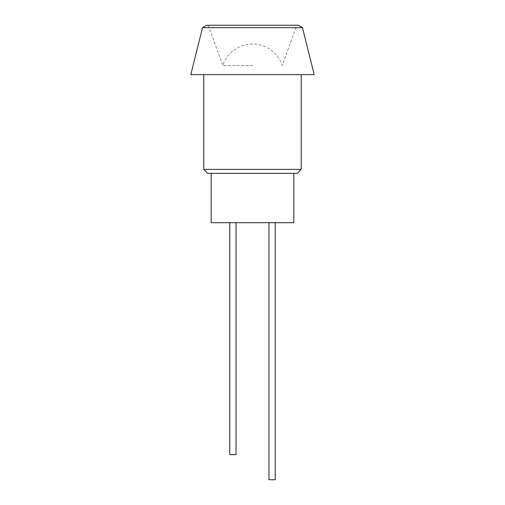 <?xml version="1.0" encoding="UTF-8"?>
<svg xmlns="http://www.w3.org/2000/svg" width="505" height="505" viewBox="0 0 505 505"><rect width="100%" height="100%" fill="white"/><g stroke="black" fill="none" stroke-linecap="round" stroke-linejoin="round"><path stroke-width="0.38" stroke-dasharray="2.52 1.89" d="M252.5 65.486L222.762 65.486L252.5 65.486M206.526 25.25L298.474 25.25M208.218 25.25L222.762 65.486A31.348 31.348 0 0 1 282.238 65.486L296.782 25.25L252.5 25.25L296.782 25.25M190.795 74.614L314.205 74.614M203.755 169.396L301.245 169.396M207.7 173.341L297.3 173.341M211.159 222.711L293.841 222.711M202.537 27.642L302.463 27.642M268.957 222.711L275.225 222.711L268.957 222.711L268.957 479.75L275.225 479.75L275.225 222.711M229.775 222.711L236.043 222.711L229.775 222.711L229.775 454.67L236.043 454.67L236.043 222.711M252.5 74.614L203.755 74.614L252.5 74.614"/><path stroke-width="0.76" d="M301.245 169.396L203.755 169.396L207.7 173.341L297.3 173.341L301.245 169.396L301.245 74.614M293.841 173.341L293.841 222.711L211.159 222.711L211.159 173.341M302.463 27.642L298.474 25.25L206.526 25.25L202.537 27.642L190.795 74.614L314.205 74.614L302.463 27.642L202.537 27.642M275.225 222.711L275.225 479.75L268.957 479.75L268.957 222.711M236.043 222.711L236.043 454.67L229.775 454.67L229.775 222.711M203.755 74.614L203.755 169.396"/></g></svg>
